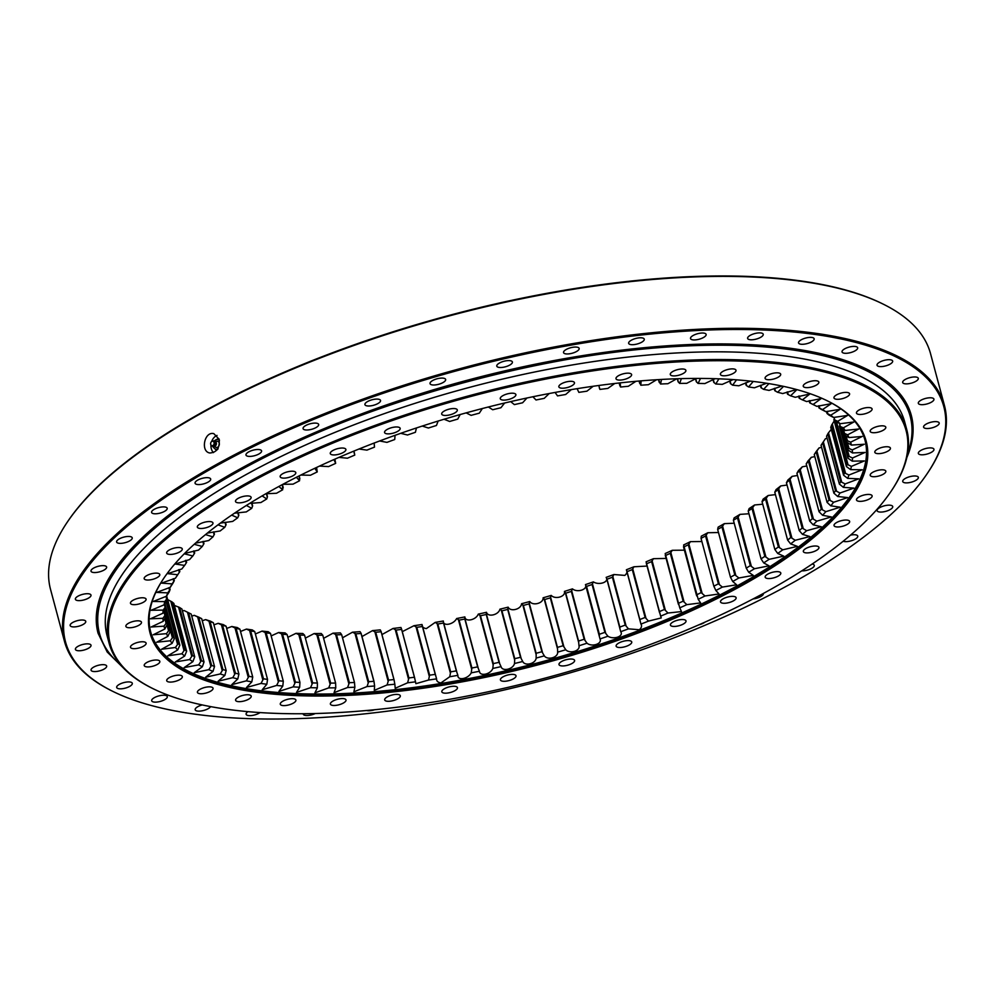 <?xml version="1.0" encoding="UTF-8"?>
<svg xmlns="http://www.w3.org/2000/svg" width="995" height="995" viewBox="0 0 995 995"><rect width="100%" height="100%" fill="white"/><g stroke="black" fill="none" stroke-linecap="round" stroke-linejoin="round"><path stroke-width="1.49" d="M319.519 466.083L328.574 466.593A355.439 125.644 -15 0 1 335.663 463.371L334.892 459.155M338.934 457.389L347.442 458.21A355.439 125.644 -15 0 1 354.767 455.101L353.872 451.096M358.996 449.006L366.931 450.126A355.439 125.644 -15 0 1 374.481 447.141L374.157 443.049M379.63 440.972L386.968 442.377A355.439 125.644 -15 0 1 394.716 439.529L395.077 435.312M400.736 433.322L407.49 435.002A355.439 125.644 -15 0 1 415.4 432.303L416.445 427.962M422.241 426.059L428.41 428.024A355.439 125.644 -15 0 1 436.444 425.487L438.161 421.034M444.068 419.243L449.64 421.47A355.439 125.644 -15 0 1 457.775 419.094L460.163 414.554M466.133 412.875L471.095 415.363A355.439 125.644 -15 0 1 479.304 413.174L482.351 408.535M488.358 406.992L492.699 409.741A355.439 125.644 -15 0 1 500.933 407.726L504.639 403.012M510.646 401.607L514.365 404.604A355.439 125.644 -15 0 1 522.599 402.788L526.964 398M532.922 396.756L536.006 399.99A355.439 125.644 -15 0 1 544.203 398.373L549.215 393.535M555.098 392.44L557.523 395.91A355.439 125.644 -15 0 1 565.658 394.505L571.317 389.605M577.1 388.672L578.854 392.378A355.439 125.644 -15 0 1 586.901 391.184L593.194 386.259M599.288 387.814L599.91 389.418A355.439 125.644 -15 0 1 607.808 388.436L614.761 383.485M619.736 385.351L620.594 387.03A355.439 125.644 -15 0 1 628.342 386.271L635.929 381.309M619.711 385.177L619.151 382.988M639.735 383.485L639.076 381.035L640.83 385.227A355.439 125.644 -15 0 1 648.392 384.704L656.625 379.729M639.723 383.423L639.163 381.023M659.2 382.267L658.491 379.617L660.543 384.02A355.439 125.644 -15 0 1 667.881 383.722L676.762 378.772M678.08 381.694L677.296 378.747L678.08 381.694L679.647 383.411A355.439 125.644 -15 0 1 686.737 383.336L696.276 378.423M696.289 381.719L695.505 378.759L696.289 381.719L698.08 383.411A355.439 125.644 -15 0 1 704.895 383.56L715.082 378.697M713.751 382.341L713.017 379.592L713.751 382.341L715.766 383.995A355.439 125.644 -15 0 1 722.27 384.381L733.116 379.592M730.392 383.548L729.696 380.973L730.392 383.548L732.618 385.189A355.439 125.644 -15 0 1 738.8 385.799L750.305 381.11M746.15 385.351L745.504 382.926L746.15 385.351L748.588 386.968A355.439 125.644 -15 0 1 754.421 387.801L766.598 383.262M760.964 387.727L760.342 385.426L760.964 387.727L763.613 389.344A355.439 125.644 -15 0 1 769.06 390.401L781.958 386.035M774.782 390.674L774.185 388.473L774.769 390.674L777.63 392.291A355.439 125.644 -15 0 1 782.679 393.56L796.497 389.518M787.53 394.194L786.958 392.055L787.53 394.194L790.577 395.811A355.439 125.644 -15 0 1 795.204 397.291L809.843 393.995L802.405 399.878A355.439 125.644 -15 0 1 806.597 401.557L821.173 398.56L813.064 404.48A355.439 125.644 -15 0 1 813.301 404.592A355.439 125.644 -15 0 1 816.808 406.358L812.281 404.144A351.844 124.375 165 0 0 809.669 402.826L811.559 403.746M799.184 398.249L798.624 396.172L799.184 398.249L802.405 399.878M809.122 400.786L809.669 402.826L809.122 400.786M809.756 400.599L810.452 403.199L813.064 404.48M821.248 409.368A351.844 124.375 165 0 0 818.972 407.925L822.529 409.592A355.439 125.644 -15 0 1 825.8 411.669L821.248 409.368M818.425 405.91L818.972 407.925L818.425 405.91M828.984 415.089A351.844 124.375 165 0 0 827.032 413.51L830.75 415.213A355.439 125.644 -15 0 1 833.536 417.477L828.984 415.089M826.497 411.495L827.032 413.51L826.497 411.495M835.439 421.271A351.844 124.375 165 0 0 833.835 419.567L837.69 421.308A355.439 125.644 -15 0 1 839.991 423.733L835.439 421.271L846.969 464.292L851.409 466.369A355.439 125.644 -15 0 1 850.638 469.628L846.434 466.58A351.844 124.375 165 0 0 846.969 464.292L835.439 421.271M833.835 419.567L846.434 466.568M840.601 427.887A351.844 124.375 165 0 0 839.345 426.071L843.337 427.85A355.439 125.644 -15 0 1 845.128 430.449L840.601 427.887L848.138 455.984L852.516 457.986A355.439 125.644 -15 0 1 852.255 461.145L847.951 458.185A351.844 124.375 165 0 0 848.138 455.984L840.601 427.887M839.345 426.071L847.951 458.185M844.444 434.914A351.844 124.375 165 0 0 843.549 432.987L847.653 434.815A355.439 125.644 -15 0 1 848.946 437.564L844.444 434.914L847.951 447.974L852.255 449.914A355.439 125.644 -15 0 1 852.504 452.949L848.138 450.101A351.844 124.375 165 0 0 847.951 447.974L844.457 434.914M843.549 432.987L848.126 450.088M846.956 442.327A351.844 124.375 165 0 0 846.708 441.307A351.844 124.375 165 0 0 846.422 440.3L850.625 442.178A355.439 125.644 -15 0 1 851.409 445.076L846.956 442.327L845.078 435.3L846.422 440.3M843.573 475.224L843.573 475.224A351.844 124.375 165 0 0 844.469 472.874L848.959 475.025A355.439 125.644 -15 0 1 847.678 478.371L843.573 475.224L830.75 427.365A351.844 124.375 -15 0 0 831.646 425.027L844.469 472.874L831.646 425.027L832.317 423.957L845.551 473.359M834.395 420.686L832.317 423.957M839.382 484.092L839.382 484.092A351.844 124.375 165 0 0 840.626 481.692L845.153 483.918A355.439 125.644 -15 0 1 843.362 487.351L839.382 484.092L826.559 436.245A351.844 124.375 -15 0 0 827.815 433.845L840.626 481.692L827.815 433.845L828.487 432.788L841.733 482.189M831.285 429.38L828.487 432.788M833.872 493.159L833.872 493.147A351.844 124.375 165 0 0 835.477 490.709L840.029 493.01A355.439 125.644 -15 0 1 837.728 496.517L833.872 493.159L821.049 445.3A351.844 124.375 -15 0 0 822.654 442.85L835.477 490.709L822.654 442.85L823.35 441.83L836.584 491.219M827.094 438.26L825.464 438.671L823.35 441.83M827.081 502.375L827.081 502.375A351.844 124.375 165 0 0 829.022 499.888L833.586 502.276A355.439 125.644 -15 0 1 830.788 505.833L827.081 502.375L814.258 454.516L816.236 451.494A355.439 125.644 165 0 0 819.022 447.937L816.211 452.028A351.844 124.375 -15 0 1 814.258 454.516M816.198 452.028L829.022 499.888L816.198 452.028M819.022 511.704L819.022 511.704A351.844 124.375 165 0 0 821.298 509.191L825.85 511.666A355.439 125.644 -15 0 1 822.579 515.273L819.022 511.704L806.199 463.857L808.015 460.934A355.439 125.644 165 0 0 811.286 457.327L808.487 461.344A351.844 124.375 -15 0 1 806.199 463.857M808.475 461.344L821.298 509.191L808.475 461.344M809.731 521.119L809.731 521.119A351.844 124.375 165 0 0 812.343 518.594L816.858 521.156A355.439 125.644 -15 0 1 813.126 524.788L809.731 521.119L796.908 473.272L798.562 470.448A355.439 125.644 165 0 0 802.306 466.817L799.52 470.734A351.844 124.375 -15 0 1 796.908 473.272M799.52 470.734L812.343 518.594L799.52 470.734M799.246 530.584L799.246 530.584A351.844 124.375 165 0 0 802.169 528.046L806.659 530.708A355.439 125.644 -15 0 1 802.467 534.34L799.246 530.584L786.423 482.737L787.903 480A355.439 125.644 165 0 0 792.095 476.369L789.346 480.187A351.844 124.375 -15 0 1 786.423 482.737M789.346 480.187L802.169 528.046L789.346 480.187M787.605 540.049L787.605 540.049A351.844 124.375 165 0 0 790.838 537.511L795.266 540.273A355.439 125.644 -15 0 1 790.639 543.904L787.605 540.049L774.782 492.202L776.088 489.565A355.439 125.644 165 0 0 780.714 485.933L778.015 489.664A351.844 124.375 -15 0 1 774.782 492.202M778.015 489.664L790.838 537.511L778.015 489.664M774.856 549.489L774.856 549.489A351.844 124.375 165 0 0 778.376 546.964L782.754 549.825A355.439 125.644 -15 0 1 777.704 553.444L774.856 549.489L762.033 501.642L763.14 499.104A355.439 125.644 165 0 0 768.19 495.485L765.553 499.104A351.844 124.375 -15 0 1 762.033 501.642M765.553 499.117L778.376 546.964L765.553 499.117M761.051 558.867L761.051 558.854A351.844 124.375 165 0 0 764.856 556.354L769.147 559.314A355.439 125.644 -15 0 1 763.7 562.896L761.051 558.867L748.228 511.007L749.135 508.557A355.439 125.644 165 0 0 754.583 504.975L752.033 508.507A351.844 124.375 -15 0 1 748.228 511.007M752.033 508.507L764.856 556.354L752.033 508.507M746.238 568.133L746.238 568.12A351.844 124.375 165 0 0 750.305 565.658L754.508 568.717A355.439 125.644 -15 0 1 748.688 572.249L746.238 568.133L733.414 520.273L734.123 517.91A355.439 125.644 165 0 0 739.944 514.378L737.482 517.798A351.844 124.375 -15 0 1 733.414 520.273M737.482 517.798L750.305 565.658L737.482 517.798M730.479 577.249L730.479 577.249A351.844 124.375 165 0 0 734.795 574.824L738.899 577.983A355.439 125.644 -15 0 1 732.718 581.466L730.479 577.249L717.656 529.402L718.154 527.126A355.439 125.644 165 0 0 724.335 523.644L721.984 526.964A351.844 124.375 -15 0 1 717.656 529.402M721.972 526.964L734.795 574.824L721.972 526.964M713.85 586.204L713.85 586.192A351.844 124.375 165 0 0 718.39 583.816L722.37 587.087A355.439 125.644 -15 0 1 715.865 590.495L713.85 586.204L701.027 538.345L701.301 536.156A355.439 125.644 165 0 0 707.806 532.748L705.567 535.969A351.844 124.375 -15 0 1 701.027 538.345M705.567 535.969L718.39 583.816L705.567 535.969M696.761 596.005L696.4 594.935A351.844 124.375 165 0 0 701.152 592.61L704.995 595.98A355.439 125.644 -15 0 1 698.192 599.301L683.627 544.962A355.439 125.644 165 0 0 690.443 541.641L688.329 544.762A351.844 124.375 -15 0 1 683.577 547.088L683.528 546.603M688.329 544.762L701.152 592.61L688.329 544.762M696.4 594.935L683.577 547.076M678.503 604.512L678.192 603.418A351.844 124.375 165 0 0 683.142 601.167L686.848 604.637A355.439 125.644 -15 0 1 679.759 607.858L665.195 553.519A355.439 125.644 165 0 0 672.284 550.297L670.319 553.319A351.844 124.375 -15 0 1 665.369 555.571L665.269 555.111M670.319 553.319L683.142 601.167L670.319 553.319M678.192 603.418L665.369 555.571M659.573 612.733L659.312 611.626A351.844 124.375 165 0 0 664.436 609.462L667.993 613.032A355.439 125.644 -15 0 1 660.655 616.141L646.091 561.802A355.439 125.644 165 0 0 653.429 558.692L651.625 561.603A351.844 124.375 -15 0 1 646.489 563.779L646.327 563.332M664.449 609.462L651.625 561.603L664.436 609.462M659.312 611.626L646.489 563.779M640.332 621.751L639.835 619.524A351.844 124.375 165 0 0 645.121 617.435L648.504 621.104A355.439 125.644 -15 0 1 640.942 624.089L626.39 569.762A355.439 125.644 165 0 0 633.939 566.777L632.298 569.588A351.844 124.375 -15 0 1 627.012 571.677L626.39 569.762C627.534 571.59 627.012 573.468 624.823 575.408L613.903 574.513L612.422 577.237A351.844 124.375 -15 0 1 607.012 579.227L606.154 577.361A355.439 125.644 165 0 0 613.903 574.513M632.298 569.588L645.121 617.435L632.298 569.588M639.835 619.524L627.012 571.677M619.835 627.074A351.844 124.375 165 0 0 625.246 625.084L628.454 628.852A355.439 125.644 -15 0 1 620.706 631.701L607.012 579.227L619.835 627.074M612.422 577.237L625.246 625.084L612.422 577.237M599.376 634.25A351.844 124.375 165 0 0 604.91 632.36L607.933 636.228A355.439 125.644 -15 0 1 600.022 638.927L585.47 584.587A355.439 125.644 165 0 0 593.381 581.888L592.087 584.513A351.844 124.375 -15 0 1 586.553 586.403L599.376 634.25M592.087 584.513L604.91 632.36L592.087 584.513M578.568 641.029A351.844 124.375 165 0 0 584.177 639.25L587.013 643.205A355.439 125.644 -15 0 1 578.978 645.755L578.568 641.029L565.745 593.182L564.426 591.416A355.439 125.644 165 0 0 572.461 588.866L571.354 591.403A351.844 124.375 -15 0 1 565.745 593.182L578.568 641.029M571.354 591.403L584.177 639.25L571.354 591.403M557.461 647.372A351.844 124.375 165 0 0 563.145 645.718L565.782 649.76A355.439 125.644 -15 0 1 557.648 652.135L557.461 647.372L544.651 599.525L543.096 597.796A355.439 125.644 165 0 0 551.23 595.42L550.322 597.871A351.844 124.375 -15 0 1 544.651 599.525L557.461 647.372M550.322 597.871L563.145 645.718L550.322 597.871M536.168 653.267A351.844 124.375 165 0 0 541.902 651.737L544.327 655.867A355.439 125.644 -15 0 1 536.131 658.068L536.168 653.267L523.345 605.42L521.567 603.729A355.439 125.644 165 0 0 529.763 601.527L529.079 603.878A351.844 124.375 -15 0 1 523.345 605.42L536.168 653.267M529.079 603.878L541.902 651.737L529.079 603.878M514.751 658.678A351.844 124.375 165 0 0 520.509 657.285L522.723 661.501A355.439 125.644 -15 0 1 514.49 663.503L514.751 658.69L501.928 610.83L499.938 609.164A355.439 125.644 165 0 0 508.159 607.161L507.686 609.425A351.844 124.375 -15 0 1 501.928 610.83L514.751 658.678M507.686 609.425L520.509 657.285L507.686 609.425M493.309 663.603A351.844 124.375 165 0 0 499.055 662.334L501.057 666.625A355.439 125.644 -15 0 1 492.823 668.441L493.309 663.603L480.485 615.756L478.272 614.114A355.439 125.644 165 0 0 486.505 612.298L486.244 614.475A351.844 124.375 -15 0 1 480.485 615.756L493.309 663.603M486.244 614.487L499.055 662.334L486.244 614.487M471.916 668.006A351.844 124.375 165 0 0 477.65 666.874L479.428 671.252A355.439 125.644 -15 0 1 471.22 672.856L471.916 668.006L459.093 620.146L456.668 618.517A355.439 125.644 165 0 0 464.864 616.912L464.827 619.027A351.844 124.375 -15 0 1 459.093 620.146L471.916 668.006M464.827 619.027L477.65 666.874L464.827 619.027M450.66 671.861A351.844 124.375 165 0 0 456.344 670.879L457.899 675.331A355.439 125.644 -15 0 1 449.765 676.737L450.66 671.861L437.837 624.014L435.201 622.397A355.439 125.644 165 0 0 443.335 620.992L443.521 623.032A351.844 124.375 -15 0 1 437.837 624.014L450.66 671.861M443.521 623.032L456.344 670.879L443.521 623.032M435.201 622.397L426.333 628.604C423.348 628.106 421.905 626.738 422.017 624.512L422.427 626.489A351.844 124.375 -15 0 1 416.805 627.323L429.629 675.182L416.805 627.323L413.97 625.706A355.439 125.644 165 0 0 422.017 624.512L436.569 678.851A355.439 125.644 -15 0 1 428.534 680.045L429.629 675.182A351.844 124.375 165 0 0 435.25 674.349L435.922 676.525M422.427 626.489L435.25 674.349M408.908 677.931A351.844 124.375 165 0 0 414.43 677.247L415.524 681.824A355.439 125.644 -15 0 1 407.614 682.794L408.908 677.931L396.085 630.071L393.05 628.454A355.439 125.644 165 0 0 400.96 627.484L401.607 629.4A351.844 124.375 -15 0 1 396.085 630.084L408.908 677.931M401.52 628.927L414.766 678.329M401.607 629.4L414.43 677.247M388.56 680.107A351.844 124.375 165 0 0 393.983 679.573L394.841 684.212A355.439 125.644 -15 0 1 387.092 684.958L388.56 680.107L375.737 632.248L372.528 630.619A355.439 125.644 165 0 0 380.277 629.872L381.16 631.726A351.844 124.375 -15 0 1 375.737 632.248L388.56 680.107M381.01 631.278L394.256 680.679M381.16 631.726L393.983 679.585M368.685 681.699A351.844 124.375 165 0 0 373.971 681.326L374.605 686.003A355.439 125.644 -15 0 1 367.043 686.538L368.685 681.699L355.862 633.84L352.479 632.198A355.439 125.644 165 0 0 360.041 631.663L361.148 633.479A351.844 124.375 -15 0 1 355.862 633.84L368.685 681.699M360.949 633.044L374.182 682.446M361.148 633.479L373.971 681.326M349.357 682.694A351.844 124.375 165 0 0 354.481 682.483L354.892 687.209A355.439 125.644 -15 0 1 347.553 687.52L349.357 682.707L336.534 634.847L332.989 633.181A355.439 125.644 165 0 0 340.327 632.87L341.658 634.636A351.844 124.375 -15 0 1 336.534 634.847L349.357 682.694M341.658 634.636L354.481 682.483M330.651 683.105A351.844 124.375 165 0 0 335.601 683.055L335.775 687.819A355.439 125.644 -15 0 1 328.686 687.893L330.651 683.117L317.828 635.258L314.121 633.554A355.439 125.644 165 0 0 321.211 633.479L322.778 635.208A351.844 124.375 -15 0 1 317.828 635.258L330.651 683.105M322.778 635.208L335.601 683.055M312.641 682.918A351.844 124.375 165 0 0 317.405 683.03L317.343 687.831A355.439 125.644 -15 0 1 310.527 687.682L312.641 682.931L299.818 635.071L295.975 633.342A355.439 125.644 165 0 0 302.791 633.492L304.582 635.183A351.844 124.375 -15 0 1 299.818 635.071L312.641 682.918M304.582 635.183L317.405 683.03M295.391 682.147A351.844 124.375 165 0 0 299.943 682.408L299.669 687.234A355.439 125.644 -15 0 1 293.152 686.861L295.391 682.147L282.568 634.288L278.6 632.521A355.439 125.644 165 0 0 285.105 632.895L287.12 634.561A351.844 124.375 -15 0 1 282.568 634.3L295.391 682.147M287.12 634.561L299.943 682.408M278.986 680.779A351.844 124.375 165 0 0 283.301 681.202L282.804 686.053A355.439 125.644 -15 0 1 276.622 685.443L278.986 680.779L266.162 632.919L262.071 631.104A355.439 125.644 165 0 0 268.24 631.713L270.478 633.355A351.844 124.375 -15 0 1 266.162 632.919L278.986 680.779M270.478 633.355L283.301 681.202M263.476 678.814A351.844 124.375 165 0 0 267.543 679.398L266.834 684.261A355.439 125.644 -15 0 1 261.013 683.428L263.476 678.826L250.653 630.967L246.449 629.089A355.439 125.644 165 0 0 252.27 629.922L254.72 631.551A351.844 124.375 -15 0 1 250.653 630.967L263.476 678.814M254.72 631.551L267.543 679.398M248.924 676.289A351.844 124.375 165 0 0 252.73 677.023L251.81 681.886A355.439 125.644 -15 0 1 246.362 680.841L248.924 676.289L236.101 628.43L231.81 626.502A355.439 125.644 165 0 0 237.258 627.546L239.907 629.176A351.844 124.375 -15 0 1 236.101 628.43L248.924 676.289M239.907 629.176L252.73 677.023M235.392 673.18A351.844 124.375 165 0 0 238.912 674.075L237.805 678.938A355.439 125.644 -15 0 1 232.755 677.67L235.38 673.18L222.569 625.333L218.191 623.33A355.439 125.644 165 0 0 223.241 624.599L226.089 626.216A351.844 124.375 -15 0 1 222.569 625.333L235.392 673.18M226.089 626.216L238.912 674.075M222.93 669.523A351.844 124.375 165 0 0 226.163 670.555L224.858 675.431A355.439 125.644 -15 0 1 220.231 673.951L222.917 669.523L210.107 621.676L205.667 619.611A355.439 125.644 165 0 0 210.293 621.091L213.34 622.708A351.844 124.375 -15 0 1 210.107 621.676L222.93 669.523M213.34 622.708L226.163 670.555M211.587 665.332A351.844 124.375 165 0 0 214.51 666.501L213.029 671.364A355.439 125.644 -15 0 1 208.838 669.672L211.587 665.332L198.764 617.472L194.274 615.333A355.439 125.644 165 0 0 198.465 617.024L201.686 618.654A351.844 124.375 -15 0 1 198.764 617.472L211.587 665.332M201.686 618.654L214.51 666.501M188.577 612.746L201.4 660.605A351.844 124.375 165 0 0 204.025 661.924L202.358 666.762A355.439 125.644 -15 0 1 198.614 664.871L201.4 660.605L188.59 612.758L184.063 610.532L182.446 610.992M204.025 661.924L191.202 614.077A351.844 124.375 -15 0 1 188.59 612.758M194.721 656.824L181.898 608.977A351.844 124.375 -15 0 1 179.61 607.522L192.433 655.369A351.844 124.375 165 0 0 194.721 656.824L192.893 661.638A355.439 125.644 -15 0 1 189.622 659.561L192.433 655.382L179.61 607.522L174.374 605.408M186.65 651.24L173.839 603.393A351.844 124.375 -15 0 1 171.886 601.813L184.709 649.66A351.844 124.375 165 0 0 186.65 651.24L184.684 656.028A355.439 125.644 -15 0 1 181.886 653.765L184.709 649.66L171.886 601.813L167.334 599.425M166.712 600.458L178.242 643.479A351.844 124.375 165 0 0 179.859 645.183L177.732 649.934A355.439 125.644 -15 0 1 175.431 647.496L178.242 643.479L166.712 600.445L164.013 604.861A355.439 125.644 -15 0 1 164.784 601.602L167.259 598.182L179.859 645.183M165.73 606.564L164.896 603.43L165.73 606.564A351.844 124.375 165 0 0 165.556 608.766L173.08 636.862A351.844 124.375 165 0 0 174.336 638.678L172.098 643.392A355.439 125.644 -15 0 1 170.294 640.792L173.08 636.862L165.556 608.766L162.919 613.243A355.439 125.644 -15 0 1 163.168 610.097L165.73 606.564L174.336 638.678M165.556 614.649L164.474 610.619L165.556 614.649A351.844 124.375 165 0 0 165.742 616.776L169.237 629.835A351.844 124.375 165 0 0 170.145 631.763L167.782 636.414A355.439 125.644 -15 0 1 166.488 633.666L169.237 629.835L165.742 616.776L163.18 621.315A355.439 125.644 -15 0 1 162.919 618.293L165.556 614.661L170.145 631.763M165.381 617.422L166.725 622.422A351.844 124.375 165 0 0 166.986 623.442A351.844 124.375 165 0 0 167.272 624.45L164.797 629.051A355.439 125.644 -15 0 1 164.026 626.154L166.725 622.422L165.394 617.422M166.725 622.422L167.272 624.45M167.259 598.169L166.65 595.918L167.259 598.169A351.844 124.375 165 0 0 166.712 600.445M170.12 589.525A351.844 124.375 165 0 0 169.225 591.876L166.463 596.216A355.439 125.644 -15 0 1 167.757 592.858L170.12 589.525L169.585 587.51L170.12 589.525M174.312 580.657A351.844 124.375 165 0 0 173.055 583.058L170.269 587.324A355.439 125.644 -15 0 1 172.06 583.891L174.312 580.657L173.777 578.642L174.312 580.657M179.821 571.59A351.844 124.375 165 0 0 178.217 574.04L175.406 578.232A355.439 125.644 -15 0 1 177.558 574.936A355.439 125.644 -15 0 1 177.695 574.724L179.821 571.603L179.274 569.563L179.821 571.603M178.64 573.331L179.336 572.312L178.627 569.712M186.612 562.374L186.053 560.309L186.612 562.374L184.635 565.409A355.439 125.644 -15 0 0 181.849 568.966L167.72 573.655L177.695 574.724M194.672 553.046L194.1 550.907L194.672 553.046L192.843 555.969A355.439 125.644 -15 0 0 189.572 559.563L175.257 564.041L184.635 565.409M203.963 543.631L203.366 541.417L203.963 543.631L202.296 546.454A355.439 125.644 -15 0 0 198.565 550.073L184.56 553.481M214.447 534.166L213.825 531.865L214.447 534.166L212.955 536.89A355.439 125.644 -15 0 0 208.763 540.534L195.43 543.195M226.089 524.701L225.442 522.275L226.089 524.701L224.783 527.325A355.439 125.644 -15 0 0 220.156 530.957L207.333 533.121M220.368 523.109L232.681 521.417A355.439 125.644 -15 0 1 237.718 517.798L238.837 515.261L238.153 512.686M238.837 515.261L238.141 512.686M252.643 505.883L251.909 503.147L252.643 505.895L251.723 508.333A355.439 125.644 -15 0 0 246.287 511.915L234.497 513.196M267.456 496.617L266.66 493.669L267.456 496.617L266.747 498.98A355.439 125.644 -15 0 0 260.926 502.525L249.67 503.408M283.202 487.5L282.418 484.553L282.704 489.776A355.439 125.644 -15 0 0 276.535 493.259L265.814 493.756M299.843 478.545L299.134 475.908L299.57 480.747A355.439 125.644 -15 0 0 293.052 484.155L282.878 484.304M191.749 616.104L194.274 615.333M202.246 620.731L205.667 619.611M213.913 624.835L218.191 623.33M226.686 628.43L231.81 626.502M240.516 631.477L246.449 629.089M255.367 633.977L262.071 631.104M271.162 635.917L278.6 632.521M287.853 637.31L295.975 633.342M305.365 638.131L314.121 633.554M323.624 638.33L332.989 633.181M342.516 637.807L352.479 632.198M361.981 636.551L372.528 630.619M381.943 634.574L393.05 628.454M402.266 631.663L413.97 625.706M443.335 620.992C442.812 626.651 453.533 624.636 456.668 618.517M464.864 616.912C465.274 622.348 476.045 620.072 478.272 614.114M486.505 612.298C487.836 617.497 498.619 614.96 499.938 609.164M508.159 607.161C510.41 612.112 521.181 609.326 521.567 603.729M529.763 601.527C532.934 606.204 543.631 603.181 543.096 597.796M551.23 595.42C555.285 599.811 565.869 596.552 564.426 591.416M572.461 588.866C577.399 592.945 587.834 589.475 585.47 584.587M593.381 581.888C599.177 585.632 609.425 581.976 606.154 577.361M633.939 566.777L647.048 566.068M653.429 558.692L666.115 558.431M672.284 550.297L684.398 550.16M690.443 541.641L701.873 541.516M707.806 532.748L718.502 532.524M724.335 523.644L734.211 523.233M739.944 514.378L748.961 513.756M754.583 504.975L762.717 504.216M768.19 495.485L775.428 494.627M780.714 485.933L787.033 485.038M792.095 476.369L797.492 475.473M802.306 466.817L806.771 465.983M811.286 457.327L814.805 456.593M819.022 447.937L821.596 447.34M153.951 689.112L152.956 688.639A412.875 145.942 -15 0 1 109.114 643.292A412.875 145.942 -15 0 1 366.26 428.658A412.875 145.942 -15 0 1 831.982 372.69A412.875 145.942 -15 0 1 906.743 429.566A412.875 145.942 -15 0 1 891.445 490.759L890.836 491.667A411.98 145.631 165 0 0 831.497 373.859A411.98 145.631 165 0 0 297.443 458.658A411.98 145.631 165 0 0 153.951 689.112A411.98 145.631 165 0 0 545.845 677.906A411.98 145.631 165 0 0 890.836 491.667M906.743 429.566L904.679 421.868A412.875 145.942 165 0 0 829.917 364.978A412.875 145.942 165 0 0 364.195 420.947A412.875 145.942 165 0 0 107.05 635.581L109.114 643.292M799.084 390.227A370.7 131.029 -15 0 1 826.845 400.587A370.7 131.029 -15 0 1 542.064 663.802A370.7 131.029 -15 0 1 163.814 578.244A370.7 131.029 -15 0 1 448.111 418.037A370.7 131.029 -15 0 1 799.084 390.227M249.645 496.169A8.072 2.861 165 0 0 240.541 497.264A8.072 2.861 165 0 0 235.504 501.468A8.072 2.861 165 0 0 244.049 502.139A8.072 2.861 165 0 0 251.113 497.289A8.072 2.861 165 0 0 249.645 496.169M211.5 521.815A8.072 2.861 165 0 0 202.383 522.91A8.072 2.861 165 0 0 197.346 527.114A8.072 2.861 165 0 0 205.89 527.785A8.072 2.861 165 0 0 212.955 522.935A8.072 2.861 165 0 0 211.5 521.815M180.804 547.772A8.072 2.861 165 0 0 171.687 548.867A8.072 2.861 165 0 0 166.662 553.058A8.072 2.861 165 0 0 175.195 553.73A8.072 2.861 165 0 0 182.259 548.879A8.072 2.861 165 0 0 180.804 547.772M158.329 573.381A8.072 2.861 165 0 0 149.213 574.476A8.072 2.861 165 0 0 144.175 578.667A8.072 2.861 165 0 0 152.72 579.339A8.072 2.861 165 0 0 159.785 574.488A8.072 2.861 165 0 0 158.329 573.381M144.611 598.02A8.072 2.861 165 0 0 135.507 599.114A8.072 2.861 165 0 0 130.469 603.318A8.072 2.861 165 0 0 139.014 603.977A8.072 2.861 165 0 0 146.078 599.127A8.072 2.861 165 0 0 144.611 598.02M140.021 621.079A8.072 2.861 165 0 0 130.905 622.173A8.072 2.861 165 0 0 125.88 626.377A8.072 2.861 165 0 0 134.412 627.049A8.072 2.861 165 0 0 141.477 622.198A8.072 2.861 165 0 0 140.021 621.079M144.636 642.011A8.072 2.861 165 0 0 135.531 643.106A8.072 2.861 165 0 0 130.494 647.297A8.072 2.861 165 0 0 139.039 647.969A8.072 2.861 165 0 0 146.103 643.118A8.072 2.861 165 0 0 144.636 642.011M158.367 660.27A8.072 2.861 165 0 0 149.25 661.364A8.072 2.861 165 0 0 144.225 665.568A8.072 2.861 165 0 0 152.77 666.227A8.072 2.861 165 0 0 159.834 661.376A8.072 2.861 165 0 0 158.367 660.27M180.866 675.418A8.072 2.861 165 0 0 171.749 676.513A8.072 2.861 165 0 0 166.725 680.717A8.072 2.861 165 0 0 175.257 681.388A8.072 2.861 165 0 0 182.321 676.538A8.072 2.861 165 0 0 180.866 675.418M211.574 687.097A8.072 2.861 165 0 0 202.458 688.192A8.072 2.861 165 0 0 197.433 692.396A8.072 2.861 165 0 0 205.977 693.055A8.072 2.861 165 0 0 213.042 688.204A8.072 2.861 165 0 0 211.574 687.097M249.745 695.007A8.072 2.861 165 0 0 240.628 696.102A8.072 2.861 165 0 0 235.604 700.293A8.072 2.861 165 0 0 244.148 700.965A8.072 2.861 165 0 0 251.213 696.114A8.072 2.861 165 0 0 249.745 695.007M294.433 698.938A8.072 2.861 165 0 0 285.329 700.032A8.072 2.861 165 0 0 280.291 704.236A8.072 2.861 165 0 0 288.836 704.908A8.072 2.861 165 0 0 295.901 700.057A8.072 2.861 165 0 0 294.433 698.938M344.544 698.826A8.072 2.861 165 0 0 335.427 699.92A8.072 2.861 165 0 0 330.402 704.124A8.072 2.861 165 0 0 338.947 704.783A8.072 2.861 165 0 0 346.011 699.933A8.072 2.861 165 0 0 344.544 698.826M398.833 694.647A8.072 2.861 165 0 0 389.729 695.741A8.072 2.861 165 0 0 384.692 699.945A8.072 2.861 165 0 0 393.236 700.604A8.072 2.861 165 0 0 400.301 695.754A8.072 2.861 165 0 0 398.833 694.647M455.971 686.513A8.072 2.861 165 0 0 446.867 687.607A8.072 2.861 165 0 0 441.83 691.811A8.072 2.861 165 0 0 450.374 692.483A8.072 2.861 165 0 0 457.439 687.632A8.072 2.861 165 0 0 455.971 686.513M514.552 674.622A8.072 2.861 165 0 0 505.448 675.729A8.072 2.861 165 0 0 500.41 679.921A8.072 2.861 165 0 0 508.955 680.592A8.072 2.861 165 0 0 516.019 675.742A8.072 2.861 165 0 0 514.552 674.622M573.132 659.275A8.072 2.861 165 0 0 564.028 660.381A8.072 2.861 165 0 0 558.991 664.573A8.072 2.861 165 0 0 567.536 665.245A8.072 2.861 165 0 0 574.6 660.394A8.072 2.861 165 0 0 573.132 659.275M630.27 640.842A8.072 2.861 165 0 0 621.166 641.949A8.072 2.861 165 0 0 616.129 646.141A8.072 2.861 165 0 0 624.673 646.812A8.072 2.861 165 0 0 631.738 641.962A8.072 2.861 165 0 0 630.27 640.842M684.56 619.785A8.072 2.861 165 0 0 675.443 620.88A8.072 2.861 165 0 0 670.419 625.084A8.072 2.861 165 0 0 678.951 625.743A8.072 2.861 165 0 0 686.015 620.905A8.072 2.861 165 0 0 684.56 619.785M734.658 596.614A8.072 2.861 165 0 0 725.542 597.709A8.072 2.861 165 0 0 720.504 601.913A8.072 2.861 165 0 0 729.049 602.572A8.072 2.861 165 0 0 736.113 597.721A8.072 2.861 165 0 0 734.658 596.614M779.334 571.901A8.072 2.861 165 0 0 770.217 572.996A8.072 2.861 165 0 0 765.18 577.187A8.072 2.861 165 0 0 773.724 577.859A8.072 2.861 165 0 0 780.789 573.008A8.072 2.861 165 0 0 779.334 571.901M817.48 546.255A8.072 2.861 165 0 0 808.375 547.349A8.072 2.861 165 0 0 803.338 551.541A8.072 2.861 165 0 0 811.883 552.213A8.072 2.861 165 0 0 818.947 547.362A8.072 2.861 165 0 0 817.48 546.255M848.175 520.298A8.072 2.861 165 0 0 839.059 521.392A8.072 2.861 165 0 0 834.034 525.596A8.072 2.861 165 0 0 842.578 526.268A8.072 2.861 165 0 0 849.643 521.417A8.072 2.861 165 0 0 848.175 520.298M870.65 494.689A8.072 2.861 165 0 0 861.546 495.784A8.072 2.861 165 0 0 856.508 499.987A8.072 2.861 165 0 0 865.053 500.659A8.072 2.861 165 0 0 872.117 495.808A8.072 2.861 165 0 0 870.65 494.689M884.356 470.05A8.072 2.861 165 0 0 875.252 471.145A8.072 2.861 165 0 0 870.215 475.349A8.072 2.861 165 0 0 878.759 476.02A8.072 2.861 165 0 0 885.824 471.17A8.072 2.861 165 0 0 884.356 470.05M888.958 446.991A8.072 2.861 165 0 0 879.854 448.086A8.072 2.861 165 0 0 874.816 452.277A8.072 2.861 165 0 0 883.361 452.949A8.072 2.861 165 0 0 890.425 448.098A8.072 2.861 165 0 0 888.958 446.991M884.344 426.071A8.072 2.861 165 0 0 875.227 427.166A8.072 2.861 165 0 0 870.19 431.357A8.072 2.861 165 0 0 878.734 432.029A8.072 2.861 165 0 0 885.799 427.178A8.072 2.861 165 0 0 884.344 426.071M870.613 407.801A8.072 2.861 165 0 0 861.496 408.895A8.072 2.861 165 0 0 856.471 413.099A8.072 2.861 165 0 0 865.016 413.771A8.072 2.861 165 0 0 872.068 408.92A8.072 2.861 165 0 0 870.613 407.801M848.113 392.652A8.072 2.861 165 0 0 838.996 393.746A8.072 2.861 165 0 0 833.972 397.938A8.072 2.861 165 0 0 842.516 398.609A8.072 2.861 165 0 0 849.581 393.759A8.072 2.861 165 0 0 848.113 392.652M817.405 380.973A8.072 2.861 165 0 0 808.288 382.068A8.072 2.861 165 0 0 803.264 386.271A8.072 2.861 165 0 0 811.796 386.931A8.072 2.861 165 0 0 818.86 382.092A8.072 2.861 165 0 0 817.405 380.973M779.234 373.075A8.072 2.861 165 0 0 770.118 374.17A8.072 2.861 165 0 0 765.093 378.361A8.072 2.861 165 0 0 773.625 379.033A8.072 2.861 165 0 0 780.689 374.182A8.072 2.861 165 0 0 779.234 373.075M734.546 369.133A8.072 2.861 165 0 0 725.43 370.227A8.072 2.861 165 0 0 720.392 374.418A8.072 2.861 165 0 0 728.937 375.09A8.072 2.861 165 0 0 736.001 370.239A8.072 2.861 165 0 0 734.546 369.133M684.436 369.244A8.072 2.861 165 0 0 675.319 370.339A8.072 2.861 165 0 0 670.294 374.543A8.072 2.861 165 0 0 678.826 375.214A8.072 2.861 165 0 0 685.891 370.364A8.072 2.861 165 0 0 684.436 369.244M630.146 373.423A8.072 2.861 165 0 0 621.029 374.518A8.072 2.861 165 0 0 615.992 378.722A8.072 2.861 165 0 0 624.537 379.394A8.072 2.861 165 0 0 631.601 374.543A8.072 2.861 165 0 0 630.146 373.423M572.996 381.558A8.072 2.861 165 0 0 563.891 382.652A8.072 2.861 165 0 0 558.854 386.856A8.072 2.861 165 0 0 567.399 387.515A8.072 2.861 165 0 0 574.463 382.665A8.072 2.861 165 0 0 572.996 381.558M514.415 393.448A8.072 2.861 165 0 0 505.311 394.542A8.072 2.861 165 0 0 500.274 398.734A8.072 2.861 165 0 0 508.818 399.405A8.072 2.861 165 0 0 515.883 394.555A8.072 2.861 165 0 0 514.415 393.448M455.834 408.796A8.072 2.861 165 0 0 446.73 409.89A8.072 2.861 165 0 0 441.693 414.082A8.072 2.861 165 0 0 450.237 414.753A8.072 2.861 165 0 0 457.302 409.903A8.072 2.861 165 0 0 455.834 408.796M398.709 427.228A8.072 2.861 165 0 0 389.592 428.323A8.072 2.861 165 0 0 384.567 432.514A8.072 2.861 165 0 0 393.1 433.186A8.072 2.861 165 0 0 400.164 428.335A8.072 2.861 165 0 0 398.709 427.228M344.419 448.285A8.072 2.861 165 0 0 335.303 449.379A8.072 2.861 165 0 0 330.278 453.583A8.072 2.861 165 0 0 338.822 454.242A8.072 2.861 165 0 0 345.887 449.404A8.072 2.861 165 0 0 344.419 448.285M294.321 471.456A8.072 2.861 165 0 0 285.217 472.55A8.072 2.861 165 0 0 280.18 476.754A8.072 2.861 165 0 0 288.724 477.426A8.072 2.861 165 0 0 295.789 472.575A8.072 2.861 165 0 0 294.321 471.456M164.125 577.784A369.804 130.718 165 0 0 150.73 632.136A369.804 130.718 165 0 0 541.765 662.695A369.804 130.718 165 0 0 865.128 440.723A369.804 130.718 165 0 0 826.36 400.351M150.631 631.738A369.804 130.718 165 0 0 541.541 661.874A369.804 130.718 165 0 0 865.016 440.312M314.793 468.297L317.243 471.928L316.584 467.463M333.934 459.578L335.663 463.371M353.747 451.145L354.767 455.101M599.91 389.418L598.816 385.475M620.594 387.03L620.183 382.876M640.83 385.227L641.128 380.861M660.543 384.02L661.551 379.443M679.647 383.411L681.376 378.635M698.08 383.411L700.53 378.423M715.766 383.995L718.937 378.834M732.618 385.189L736.524 379.841M748.588 386.968L753.203 381.446M763.613 389.344L768.924 383.635M777.63 392.291L783.575 386.383M790.577 395.811L796.92 389.63M822.529 409.592L831.285 403.659L816.808 406.358M830.75 415.213L840.128 409.281L825.8 411.669M837.69 421.308L847.665 415.388L833.536 417.477M843.337 427.85L853.884 421.979L839.991 423.733M847.653 434.815L858.735 429.007L845.128 430.449M850.625 442.178L862.217 436.457L848.946 437.564M852.255 449.914L864.307 444.243L851.409 445.076M852.516 457.986L865.016 452.439L852.504 452.949M851.409 466.369L864.319 460.946L852.255 461.145M848.959 475.025L862.23 469.764L850.638 469.628M845.153 483.918L858.76 478.831L847.678 478.371M840.029 493.01L853.909 488.11L843.362 487.351M833.586 502.276L847.703 497.587L837.728 496.517M825.85 511.666L840.178 507.201L830.788 505.833M816.858 521.156L831.335 516.927L822.579 515.273M806.659 530.708L821.236 526.728L813.126 524.788M795.266 540.273L809.905 536.554L802.467 534.34M782.754 549.825L797.405 546.367L790.639 543.904M769.147 559.314L783.761 556.143L777.704 553.444M754.508 568.717L769.048 565.832L763.7 562.896M738.899 577.983L753.302 575.384L748.688 572.249M722.37 587.087L736.611 584.786L732.718 581.466M704.995 595.98L719.024 593.965L715.865 590.495M686.848 604.637L700.629 602.92L698.192 599.301M667.993 613.032L681.475 611.577L679.759 607.858M648.504 621.104L661.252 617.932L660.655 616.141M628.454 628.852L639.375 629.748C641.564 627.808 642.086 625.93 640.942 624.089M607.933 636.228C613.741 639.972 623.977 636.315 620.706 631.701M587.013 643.205C591.963 647.285 602.398 643.815 600.022 638.927M565.782 649.76C569.849 654.15 580.433 650.892 578.978 645.755M544.327 655.867C547.486 660.543 558.183 657.521 557.648 652.135M522.723 661.501C524.974 666.451 535.745 663.665 536.131 658.068M501.057 666.625C502.388 671.836 513.184 669.299 514.49 663.503M479.428 671.252C479.826 676.687 490.61 674.411 492.823 668.441M457.899 675.331C457.377 680.99 468.098 678.963 471.22 672.856M436.569 678.851C436.469 681.077 437.912 682.446 440.897 682.943L449.765 676.737M415.524 681.824L415.898 683.677L428.534 680.045M394.841 684.212L395.214 688.279L407.614 682.794M374.605 686.003L374.294 690.356L387.092 684.958M354.892 687.209L353.884 691.811L367.043 686.538M335.775 687.819L334.059 692.644L347.553 687.52M317.343 687.831L314.905 692.856L328.686 687.893M299.669 687.234L296.498 692.445L310.527 687.682M282.804 686.053L278.911 691.413L293.152 686.861M266.834 684.261L262.207 689.771L276.622 685.443M251.81 681.886L246.474 687.52L261.013 683.428M237.805 678.938L231.748 684.672L246.362 680.841M224.858 675.431L218.104 681.239L232.755 677.67M213.029 671.364L205.592 677.234L220.231 673.951M202.358 666.762L194.249 672.682L208.838 669.672M192.893 661.638L184.15 667.583L198.614 664.871M184.684 656.028L175.307 661.961L189.622 659.561M177.732 649.934L167.757 655.842L181.886 653.765M172.098 643.392L161.551 649.262L175.431 647.496M167.782 636.414L156.688 642.223L170.294 640.792M164.797 629.051L153.205 634.773L166.488 633.666M163.18 621.315L151.128 626.999L164.026 626.154M162.919 613.243L150.419 618.803L162.919 618.293M164.013 604.861L151.103 610.283L163.168 610.097M166.463 596.216L153.193 601.477L164.784 601.602M170.269 587.324L156.663 592.411L167.757 592.858M175.406 578.232L161.513 583.12L172.06 583.891M184.262 553.792L192.843 555.969M194.187 544.315L202.296 546.454M205.505 534.601L212.955 536.89M218.017 524.838L224.783 527.325M231.673 515.111L237.718 517.798M246.399 505.448L251.723 508.333M262.133 495.896L266.747 498.98M278.824 486.493L282.704 489.776M317.243 471.928A355.439 125.644 -15 0 0 310.428 475.249L300.813 475.075M296.398 477.277L299.57 480.747M944.454 405.562L930.536 353.648A455.511 161.016 165 0 0 882.167 303.624A455.511 161.016 165 0 0 848.051 290.901A455.511 161.016 165 0 0 416.768 325.067A455.511 161.016 165 0 0 67.424 521.94A455.511 161.016 165 0 0 50.546 589.438L64.464 641.352A455.511 161.016 -15 0 1 462.774 367.926A455.511 161.016 -15 0 1 944.454 405.562A455.511 161.016 -15 0 1 927.576 473.06L926.954 473.981A454.615 160.692 165 0 0 463.085 369.046A454.615 160.692 165 0 0 113.816 691.861A454.615 160.692 165 0 0 147.869 704.559A454.615 160.692 165 0 0 578.306 670.456A454.615 160.692 165 0 0 926.954 473.981M113.816 691.861L112.833 691.376A455.511 161.016 -15 0 1 64.464 641.352M219.174 439.305C219.858 447.961 216.748 452.514 209.833 452.986C200.306 451.643 204.348 431.059 213.838 433.658L219.174 439.305M67.424 521.94L68.046 521.019A454.615 160.692 -15 0 1 416.694 324.544A454.615 160.692 -15 0 1 847.131 290.44A454.615 160.692 -15 0 1 881.184 303.139L882.167 303.624M209.211 477.911A8.072 2.861 165 0 0 200.107 479.005A8.072 2.861 165 0 0 195.07 483.209A8.072 2.861 165 0 0 203.614 483.881A8.072 2.861 165 0 0 210.679 479.03A8.072 2.861 165 0 0 209.211 477.911M165.742 507.139A8.072 2.861 165 0 0 156.625 508.234A8.072 2.861 165 0 0 151.601 512.437A8.072 2.861 165 0 0 160.133 513.097A8.072 2.861 165 0 0 167.197 508.258A8.072 2.861 165 0 0 165.742 507.139M130.768 536.703A8.072 2.861 165 0 0 121.651 537.797A8.072 2.861 165 0 0 116.614 542.001A8.072 2.861 165 0 0 125.159 542.673A8.072 2.861 165 0 0 132.223 537.822A8.072 2.861 165 0 0 130.768 536.703M105.147 565.894A8.072 2.861 165 0 0 96.042 566.988A8.072 2.861 165 0 0 91.005 571.18A8.072 2.861 165 0 0 99.55 571.851A8.072 2.861 165 0 0 106.614 567.001A8.072 2.861 165 0 0 105.147 565.894M89.525 593.965A8.072 2.861 165 0 0 80.421 595.06A8.072 2.861 165 0 0 75.384 599.264A8.072 2.861 165 0 0 83.928 599.935A8.072 2.861 165 0 0 90.993 595.085A8.072 2.861 165 0 0 89.525 593.965M84.289 620.258A8.072 2.861 165 0 0 75.172 621.353A8.072 2.861 165 0 0 70.147 625.544A8.072 2.861 165 0 0 78.692 626.216A8.072 2.861 165 0 0 85.757 621.365A8.072 2.861 165 0 0 84.289 620.258M89.55 644.101A8.072 2.861 165 0 0 80.446 645.195A8.072 2.861 165 0 0 75.409 649.387A8.072 2.861 165 0 0 83.953 650.058A8.072 2.861 165 0 0 91.018 645.208A8.072 2.861 165 0 0 89.55 644.101M105.196 664.909A8.072 2.861 165 0 0 96.08 666.003A8.072 2.861 165 0 0 91.055 670.195A8.072 2.861 165 0 0 99.599 670.866A8.072 2.861 165 0 0 106.664 666.016A8.072 2.861 165 0 0 105.196 664.909M130.83 682.172A8.072 2.861 165 0 0 121.726 683.266A8.072 2.861 165 0 0 116.689 687.47A8.072 2.861 165 0 0 125.233 688.142A8.072 2.861 165 0 0 132.298 683.291A8.072 2.861 165 0 0 130.83 682.172M165.829 695.48A8.072 2.861 165 0 0 156.725 696.575A8.072 2.861 165 0 0 151.688 700.779A8.072 2.861 165 0 0 160.232 701.438A8.072 2.861 165 0 0 167.297 696.587A8.072 2.861 165 0 0 165.829 695.48M202.234 704.933A8.072 2.861 165 0 0 195.182 709.783A8.072 2.861 165 0 0 202.433 710.753A8.072 2.861 165 0 0 210.604 706.612M247.966 711.649A8.072 2.861 165 0 0 246.113 714.273A8.072 2.861 165 0 0 251.698 715.517A8.072 2.861 165 0 0 260.056 712.582M303.189 713.726A8.072 2.861 165 0 0 303.214 714.136A8.072 2.861 165 0 0 315.278 713.527M366.583 710.505A8.072 2.861 165 0 0 374.667 709.733M698.863 624.823A8.072 2.861 165 0 0 704.895 622.173M753.066 598.94A8.072 2.861 165 0 0 763.364 593.48A8.072 2.861 165 0 0 763.352 593.455M801.759 570.856A8.072 2.861 165 0 0 810.303 569.09A8.072 2.861 165 0 0 814.271 565.322A8.072 2.861 165 0 0 812.803 564.202A8.072 2.861 165 0 0 812.131 564.053M891.259 505.41A8.072 2.861 165 0 0 882.155 506.505A8.072 2.861 165 0 0 877.117 510.709A8.072 2.861 165 0 0 885.662 511.368A8.072 2.861 165 0 0 892.726 506.53A8.072 2.861 165 0 0 891.259 505.41M916.868 476.232A8.072 2.861 165 0 0 907.763 477.326A8.072 2.861 165 0 0 902.726 481.518A8.072 2.861 165 0 0 911.271 482.189A8.072 2.861 165 0 0 918.335 477.339A8.072 2.861 165 0 0 916.868 476.232M932.489 448.148A8.072 2.861 165 0 0 923.385 449.242A8.072 2.861 165 0 0 918.348 453.446A8.072 2.861 165 0 0 926.892 454.106A8.072 2.861 165 0 0 933.957 449.267A8.072 2.861 165 0 0 932.489 448.148M937.738 421.868A8.072 2.861 165 0 0 928.621 422.962A8.072 2.861 165 0 0 923.596 427.166A8.072 2.861 165 0 0 932.128 427.825A8.072 2.861 165 0 0 939.193 422.974A8.072 2.861 165 0 0 937.738 421.868M932.464 398.025A8.072 2.861 165 0 0 923.36 399.119A8.072 2.861 165 0 0 918.323 403.323A8.072 2.861 165 0 0 926.867 403.982A8.072 2.861 165 0 0 933.932 399.132A8.072 2.861 165 0 0 932.464 398.025M916.83 377.217A8.072 2.861 165 0 0 907.714 378.311A8.072 2.861 165 0 0 902.676 382.503A8.072 2.861 165 0 0 911.221 383.174A8.072 2.861 165 0 0 918.285 378.324A8.072 2.861 165 0 0 916.83 377.217M891.184 359.941A8.072 2.861 165 0 0 882.08 361.036A8.072 2.861 165 0 0 877.043 365.24A8.072 2.861 165 0 0 885.587 365.911A8.072 2.861 165 0 0 892.652 361.061A8.072 2.861 165 0 0 891.184 359.941M856.197 346.646A8.072 2.861 165 0 0 847.081 347.74A8.072 2.861 165 0 0 842.044 351.931A8.072 2.861 165 0 0 850.588 352.603A8.072 2.861 165 0 0 857.653 347.752A8.072 2.861 165 0 0 856.197 346.646M812.691 337.628A8.072 2.861 165 0 0 803.587 338.723A8.072 2.861 165 0 0 798.55 342.927A8.072 2.861 165 0 0 807.094 343.598A8.072 2.861 165 0 0 814.159 338.748A8.072 2.861 165 0 0 812.691 337.628M761.772 333.138A8.072 2.861 165 0 0 752.655 334.233A8.072 2.861 165 0 0 747.631 338.437A8.072 2.861 165 0 0 756.163 339.108A8.072 2.861 165 0 0 763.227 334.258A8.072 2.861 165 0 0 761.772 333.138M704.671 333.275A8.072 2.861 165 0 0 695.555 334.37A8.072 2.861 165 0 0 690.53 338.574A8.072 2.861 165 0 0 699.075 339.245A8.072 2.861 165 0 0 706.127 334.395A8.072 2.861 165 0 0 704.671 333.275M642.807 338.039A8.072 2.861 165 0 0 633.691 339.133A8.072 2.861 165 0 0 628.653 343.337A8.072 2.861 165 0 0 637.198 343.996A8.072 2.861 165 0 0 644.262 339.146A8.072 2.861 165 0 0 642.807 338.039M577.685 347.305A8.072 2.861 165 0 0 568.58 348.399A8.072 2.861 165 0 0 563.543 352.603A8.072 2.861 165 0 0 572.088 353.262A8.072 2.861 165 0 0 579.152 348.412A8.072 2.861 165 0 0 577.685 347.305M510.933 360.849A8.072 2.861 165 0 0 501.816 361.944A8.072 2.861 165 0 0 496.791 366.148A8.072 2.861 165 0 0 505.336 366.807A8.072 2.861 165 0 0 512.4 361.969A8.072 2.861 165 0 0 510.933 360.849M444.18 378.336A8.072 2.861 165 0 0 435.064 379.431A8.072 2.861 165 0 0 430.039 383.635A8.072 2.861 165 0 0 438.584 384.306A8.072 2.861 165 0 0 445.648 379.456A8.072 2.861 165 0 0 444.18 378.336M379.07 399.343A8.072 2.861 165 0 0 369.966 400.438A8.072 2.861 165 0 0 364.929 404.642A8.072 2.861 165 0 0 373.473 405.301A8.072 2.861 165 0 0 380.538 400.463A8.072 2.861 165 0 0 379.07 399.343M317.218 423.348A8.072 2.861 165 0 0 308.102 424.442A8.072 2.861 165 0 0 303.065 428.634A8.072 2.861 165 0 0 311.609 429.305A8.072 2.861 165 0 0 318.674 424.455A8.072 2.861 165 0 0 317.218 423.348M843.188 541.243A8.072 2.861 165 0 0 852.354 540.422A8.072 2.861 165 0 0 857.752 536.094A8.072 2.861 165 0 0 856.285 534.974A8.072 2.861 165 0 0 850.563 535.111M260.13 449.752A8.072 2.861 165 0 0 251.014 450.847A8.072 2.861 165 0 0 245.989 455.051A8.072 2.861 165 0 0 254.521 455.71A8.072 2.861 165 0 0 261.585 450.859A8.072 2.861 165 0 0 260.13 449.752M217.022 435.424A9.875 7.562 -78.3 0 0 211.674 441.506M210.965 444.927A9.875 7.562 -78.3 0 0 213.44 452.613M108.231 639.399A412.875 145.942 -15 0 1 468.098 387.751A412.875 145.942 -15 0 1 905.562 425.76M120.619 664.847A419.654 148.342 -15 0 1 466.468 381.707A419.654 148.342 -15 0 1 907.564 453.994M123.753 668.329L107.199 652.011L98.057 633.218A420.96 148.802 -15 0 1 466.157 380.538A420.96 148.802 -15 0 1 911.283 415.313A420.96 148.802 -15 0 1 906.818 457.613M216.723 450.15L218.104 448.832M212.831 446.73L216.126 450.026M219.087 439.006L217.942 438.77L213.738 441.096M219.46 440.399L217.942 438.77M215.679 441.867A3.147 2.4 101.7 0 1 219.136 442.8A3.147 2.4 101.7 0 1 217.669 447.215A3.147 2.4 101.7 0 1 214.783 446.183M214.224 441.27A4.938 3.781 101.7 0 1 215.716 439.914A4.938 3.781 101.7 0 1 219.385 440.325M217.507 449.093A4.938 3.781 101.7 0 1 214.348 448.347A4.938 3.781 101.7 0 1 213.216 446.146M211.064 445.063A2.239 1.716 -78.3 0 0 214.037 442.514A2.239 1.716 -78.3 0 0 211.823 441.419A2.239 1.716 -78.3 0 0 211.064 445.063L211.4 445.499A2.687 2.052 -78.3 0 0 213.614 445.984A2.363 1.816 -78.3 0 0 216.189 442.539A2.363 1.816 -78.3 0 0 214.51 441.569M213.614 445.984A2.687 2.052 -78.3 0 0 214.945 442.452A2.687 2.052 -78.3 0 0 212.296 441.146L211.823 441.419M299.01 475.971L299.831 479.043M282.244 484.652L283.14 488.01M266.399 493.694L267.332 497.152M251.598 503.171L252.469 506.443M237.78 512.723L238.613 515.833M225.019 522.325L225.815 525.298M213.365 531.927L214.124 534.788M202.856 541.504L203.602 544.265M193.54 551.019L194.261 553.705M185.456 560.434L186.165 563.071M173.093 578.816L173.789 581.403M168.876 587.709L169.56 590.296M165.978 596.366L166.675 598.965M164.324 604.375L165.12 607.373M163.889 611.614L164.921 615.495M164.784 618.48L166.078 623.293M167.023 624.947L168.565 630.731M164.921 609.86L172.396 637.783M166.066 601.54L177.558 644.424M170.767 601.216L184.013 650.618M178.503 606.95L191.736 656.352M187.47 612.211L200.704 661.613M197.657 616.95L210.89 666.351M209 621.166L222.233 670.568M221.475 624.848L234.708 674.249M235.019 627.957L248.265 677.359M249.596 630.507L262.829 679.908M265.13 632.484L278.364 681.886M281.56 633.865L294.806 683.266M298.836 634.661L312.082 684.062M316.883 634.847L330.116 684.249M335.626 634.449L348.859 683.851M354.991 633.454L368.225 682.856M374.904 631.875L388.137 681.276M395.289 629.698L408.522 679.1M416.059 626.949L429.293 676.351M401.607 629.238L414.567 677.595M437.141 623.641L450.374 673.043M435.623 675.369L422.402 626.029L435.611 675.307M458.446 619.773L471.68 669.175M443.546 622.534L456.792 671.936M479.888 615.37L493.122 664.772M464.901 618.504L478.147 667.906M501.38 610.457L514.614 659.859M486.368 613.94L499.614 663.342M522.848 605.035L536.081 654.436M507.873 608.865L521.106 658.267M544.203 599.139L557.436 648.541M529.315 603.306L542.549 652.708M565.359 592.784L578.592 642.185M550.621 597.261L563.854 646.663M586.229 585.993L599.463 635.395M571.69 590.769L584.923 640.171M606.739 578.804L619.972 628.206M592.46 583.866L605.694 633.268M626.813 571.279L640.009 620.544L626.8 571.267M612.845 576.565L626.079 625.967M646.414 563.643L659.374 612M632.758 568.891L645.991 618.293M652.123 560.881L665.356 610.283M670.854 552.573L684.087 601.975M688.888 543.991L702.134 593.393M706.164 535.161L719.397 584.562M722.594 526.144L735.827 575.545M738.128 516.952L751.362 566.354M752.693 507.624L765.926 557.026M766.237 498.209L779.471 547.611M778.699 488.744L791.933 538.146M790.042 479.242L803.276 528.644M800.216 469.777L813.45 519.166M809.184 460.349L822.417 509.751M816.907 451.021L830.141 500.423M836.546 421.88L848.038 464.764M841.708 428.522L849.183 456.431M847.429 442.626L848.971 448.409M846.136 435.922L847.417 440.723M843.474 429.517L844.519 433.397M839.481 423.46L840.29 426.469M834.034 417.353L834.743 419.965M827.206 411.308L827.902 413.895M819.096 405.724L819.793 408.298M799.209 395.985L799.905 398.622M787.493 391.868L788.214 394.567M774.67 388.286L775.416 391.047M760.789 385.252L761.548 388.1M745.889 382.764L746.685 385.724M730.031 380.824L730.865 383.933M713.291 379.456L714.174 382.727M695.729 378.647L696.662 382.117M677.495 378.747L678.391 382.105M658.628 379.605L659.461 382.689M374.021 681.5L361.135 633.405M394.107 680.008L381.122 631.551M414.666 677.956L401.582 629.089M659.461 612.36L646.364 563.493M678.291 603.853L665.307 555.409M696.438 595.11L683.553 547.014M354.506 453.397L353.884 451.096M911.283 415.313L912.763 436.158L906.582 458.571M202.644 492.761C336.372 403.472 590.047 335.502 750.491 345.974M214.845 442.166L215.629 444.143L214.136 445.586"/></g></svg>
